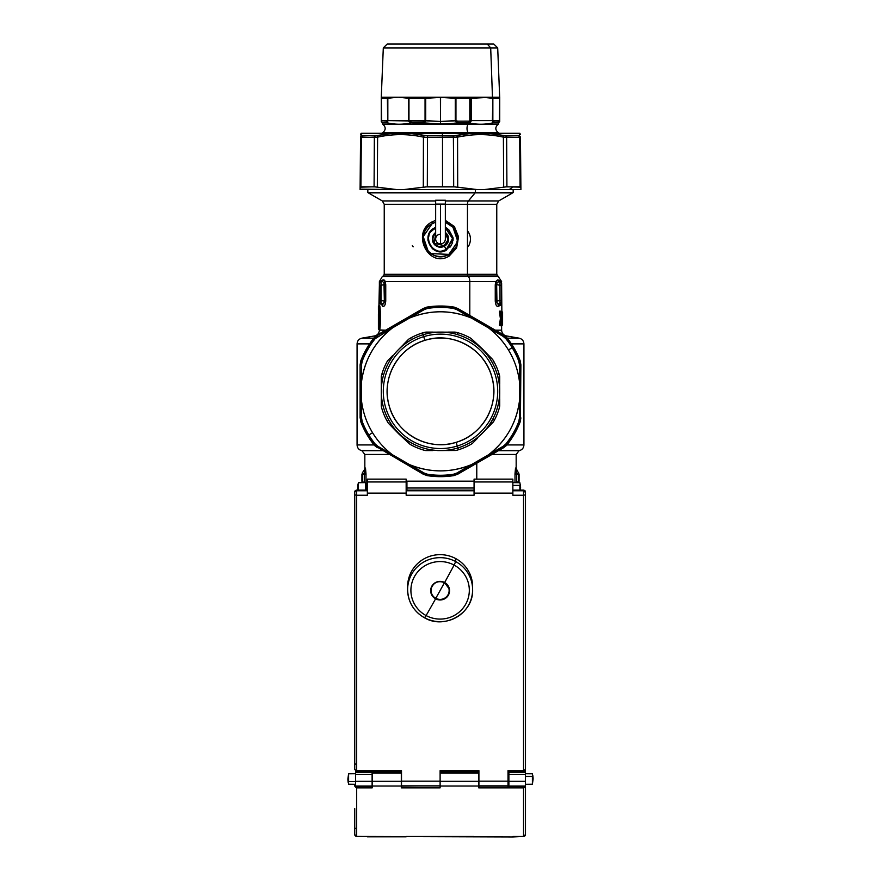 <?xml version="1.0" encoding="UTF-8"?>
<svg xmlns="http://www.w3.org/2000/svg" width="881" height="881" viewBox="0 0 881 881"><rect width="100%" height="100%" fill="white"/><g stroke="black" fill="none" stroke-linecap="round" stroke-linejoin="round"><path stroke-width="1.32" d="M378.566 324.296L378.434 325.386C379.149 324.021 378.83 309.132 378.412 309.671L378.478 310.2M378.643 311.72L378.753 322.303M378.753 324.527L378.797 321.609M379.182 321.4L378.423 320.772L378.412 314.264L378.764 321.268L379.16 313.537L378.412 314.264L378.5 317.039M378.577 307.227L379.315 313.438M379.458 317.072L379.458 318.019M379.315 321.807L378.412 328.888L378.412 314.264L378.412 328.888C379.546 329.604 379.546 305.63 378.412 306.346L378.412 309.671L378.753 305.817C379.876 305.123 379.876 330.111 378.753 329.406L378.412 328.888L378.753 329.406C379.876 330.133 379.876 305.101 378.753 305.817L379.381 305.278C380.746 304.507 380.746 330.727 379.381 329.957L379.16 329.604C380.537 330.386 380.537 304.837 379.16 305.63C380.537 304.837 380.537 330.386 379.16 329.604L378.753 329.406M378.489 319.296L378.456 320.177M378.423 320.772L378.434 325.386M378.423 321.84L378.511 320.97M378.94 309.638L378.665 307.766M378.445 325.32C379.381 321.543 378.588 308.746 378.412 309.683L378.434 309.815M378.907 315.927L378.808 317.05M378.896 306.698L379.381 285.257L379.381 300.498L380.988 300.498L379.381 300.498L379.381 283.33L380.988 281.435L380.988 285.235M502.401 325.155L501.696 325.452M502.214 321.917L502.214 315.244L502.214 321.917M501.377 314.726L501.895 315.068L501.862 311.698L502.379 312.061L502.379 325.1L501.895 322.105L500.749 325.111L501.509 319.01L500.749 312.061L501.895 315.068L502.005 311.709M502.324 311.885L502.577 325.1L502.588 312.061M502.324 323.845L502.324 313.317M501.741 325.353L501.895 322.105L502.379 325.1L502.005 319.054L501.157 318.834M502.17 325.199L501.752 318.867M501.08 322.655L501.641 322.27L501.884 325.364L501.124 325.375M500.463 325.188L501.509 319.01L500.749 325.111L499.725 325.419L500.375 318.669L499.483 325.254L500.617 318.834L501.256 318.834L500.463 325.188M500.463 311.984L501.509 318.162L500.463 311.984L501.256 318.327L500.375 318.504L499.483 311.907L500.617 318.327L499.725 311.742L500.463 311.984M500.738 312.061L501.311 312.061M501.157 318.327L502.005 318.118L502.379 312.061L501.608 314.759M502.379 312.061L502.005 318.14M468.406 200.945L498.701 200.945L468.406 200.945A3.876 1.861 -90 0 0 467.47 204.304A3.876 1.861 90 0 1 468.406 200.945L445.346 200.945L468.406 200.945L475.101 192.884L468.406 200.945M501.586 300.498L501.619 285.257L500.012 285.257L500.012 281.435L501.399 282.471L501.619 281.59L496.763 274.31L384.237 274.31L467.47 274.31A1.938 0.925 -90 0 0 467.943 275.984L468.406 276.546L498.701 276.546L468.406 276.546L467.943 275.984L497.732 275.984L467.943 275.984A1.938 0.925 90 0 1 467.47 274.31L496.763 274.31L496.763 204.304L445.346 204.304L496.763 204.304L498.701 200.945L512.676 192.884L475.101 192.884L513.16 192.565L475.333 192.565L513.16 192.565L513.16 189.558M498.701 450.565L519.614 450.565L498.701 450.565M501.619 325.992L501.619 330.188L495.375 330.188L501.619 330.188C501.84 333.26 503.436 335.176 506.421 335.925L519.118 338.161L507.225 338.161L519.118 338.161C522.103 338.91 523.71 340.826 523.931 343.898L511.421 343.898L523.931 343.898L523.931 444.938L506.894 444.938L523.931 444.938C523.755 447.779 522.312 449.662 519.614 450.565L498.437 450.72L519.041 450.72L516.167 454.464L491.961 454.464L516.167 454.464L516.167 468.042L515.517 468.042L516.718 474.011L515 473.89L515.517 468.042L516.167 468.042L516.431 469.011L515.517 468.042L515 473.89L516.718 474.011L515.77 469.011L518.821 473.152L516.718 474.011L518.182 473.152L518.446 474.121A1.938 1.927 -90 0 0 518.182 473.152M390.173 133.527L375.119 135.828L361.573 135.487L360.549 137.15C360.582 133.758 360.582 133.758 360.549 137.15L360.098 189.558L367.84 189.558L367.84 192.565L475.333 192.565A5.826 2.786 90 0 1 475.101 192.884A5.826 2.786 -90 0 0 475.333 192.565L367.84 192.565L475.101 192.884L368.324 192.884L382.299 200.945L435.655 200.945L382.299 200.945L384.237 204.304L435.655 204.304L384.237 204.304L384.237 274.31L383.268 275.984L467.943 275.984L383.268 275.984L382.299 276.546L468.406 276.546L382.299 276.546L379.381 281.59L379.381 283.352L379.799 281.59L379.601 282.471L382.431 280.048L379.601 282.471L382.431 280.048L383.455 279.905L380.988 281.435L383.455 279.905L385.261 281.59L383.973 282.625L382.057 281.248L383.455 279.905L382.057 281.248L383.973 282.625L385.261 281.59L383.455 279.905L382.299 280.059M379.381 329.946L385.625 330.188L379.381 330.188C379.16 333.26 377.564 335.176 374.579 335.925L361.882 338.161L373.775 338.161L361.882 338.161C358.897 338.91 357.29 340.826 357.069 343.898L369.58 343.898L357.069 343.898L357.069 444.938L374.106 444.938L357.069 444.938C357.245 447.779 358.688 449.662 361.386 450.565L382.563 450.72L361.959 450.72L364.833 454.464L389.039 454.464L364.833 454.464L364.833 468.042L365.483 468.042L364.569 469.011L365.483 468.042L366 473.89L364.282 474.011L365.23 469.011L364.271 470.652M517.246 482.336L518.446 481.367L518.446 474.121L518.446 481.367L517.246 482.336L519.074 481.367L518.446 481.367L519.074 481.367L519.074 474.121L516.718 474.121L519.074 474.121L516.431 469.011L515.77 469.011L516.729 470.652L515.77 469.011M363.908 473.791L361.926 474.121L362.818 473.152A1.938 1.927 90 0 0 362.554 474.121L364.282 474.121L363.28 473.427M366 474.121L366 482.336L366 474.121L364.282 474.121L364.282 482.336L364.282 474.121L366 474.121L365.483 468.042L362.179 473.152L362.818 473.152L361.926 474.121L361.926 481.367L362.554 481.367L362.554 474.121L362.554 481.367L361.926 481.367L363.754 482.336M364.954 471.005L365.152 469.969M365.23 469.011L364.282 474.011L362.818 473.152M515.848 469.969L516.046 471.005M467.822 246.845L468.901 245.502C471.269 240.392 470.906 235.634 467.822 231.229M413.178 246.845L412.264 245.777M467.47 274.31L467.47 204.304L467.47 274.31M498.701 280.059L501.399 282.471L498.569 280.048L497.545 279.905L498.943 281.248L497.545 279.905L495.739 281.59L497.027 282.625L495.739 281.59L497.545 279.905L498.569 280.048L501.619 283.33L501.619 302.425L500.1 304.055M497.545 279.905L501.399 282.471L500.012 281.435L500.012 285.257L501.619 285.257L501.619 300.498L500.012 300.498L500.012 285.257L496.653 284.673L496.961 302.976M500.826 303.967L499.329 304.441L497.842 306.346L501.619 302.414L498.503 306.225L500.012 304.319L500.012 300.498L501.619 300.498L501.619 283.341L500.749 281.05M380.9 301.798L380.988 304.319L379.381 302.403L383.158 306.346L379.381 302.414L379.381 285.257L380.988 285.257L379.381 285.257L379.381 302.414L381.947 304.826M380.735 285.257L380.9 301.765M515 473.89L515 482.336L512.863 482.336L516.718 482.336L516.718 474.121L516.718 482.336L515 482.336L515 474.121L516.718 474.121M366 482.336L364.282 482.336L366 482.336M476.775 463.241L476.775 479.121L476.775 463.241M406.934 482.336L406.163 482.336L406.934 482.336M384.028 302.998L384.347 301.082L385.746 301.082L385.746 284.673L385.746 301.082L384.347 301.082L383.973 282.625L384.347 284.673L385.746 284.673L384.347 284.673L383.973 282.625M382.706 304.33L383.51 303.769M383.158 306.346C384.545 306.423 385.415 304.661 385.746 301.082C385.371 304.738 384.512 306.489 383.158 306.346L382.497 306.225M382.244 305.222L382.486 305.993M383.301 306.357L384.182 305.982M384.92 304.969L385.449 303.56M385.008 281.061L384.59 280.4M384.226 280.07L383.565 279.894M383.455 279.905L380.251 281.05M384.347 284.673L384.347 301.082L380.988 300.498L380.988 285.257L384.347 284.673L380.988 285.257L380.988 281.435L379.381 283.341L379.799 281.59L379.601 282.471L380.988 281.435L379.524 282.625L379.381 281.59L379.601 282.46M379.535 303.152L379.887 303.703M380.988 281.435L379.898 282.03M384.182 302.635L381.671 304.441L379.381 302.403L380.988 304.319L380.988 300.498L384.347 301.082M468.406 276.546A5.826 2.786 90 0 1 469.804 281.59L385.261 281.59L469.804 281.59A5.826 2.786 -90 0 0 468.406 276.546M497.027 282.625L496.653 284.673L495.254 284.673L495.254 301.082L496.653 301.082L495.254 301.082C495.585 304.661 496.455 306.423 497.842 306.346C496.488 306.489 495.629 304.738 495.254 301.082L495.254 284.673L496.653 284.673L497.027 282.625L498.943 281.248L500.023 281.435L497.148 282.405M498.294 304.33L497.49 303.769M497.842 306.346L499.02 306.092M500.419 305.244L501.245 304.077M500.1 301.765L500.012 304.319L501.619 302.403L500.507 304.154M495.739 281.59L469.804 281.59L495.739 281.59L495.364 283.153M501.212 303.593L501.619 302.414L499.318 304.441L496.818 302.635M501.399 282.471L501.201 281.59M500.012 285.257L500.012 300.498L496.653 301.082L496.653 284.673L500.012 285.257M496.653 301.082L500.012 300.498M501.058 311.687L501.884 311.808L501.641 314.891L501.08 314.484M500.386 311.158L499.615 311.158L500.386 311.158M501.135 326.003L501.707 325.64L501.135 326.003M501.851 311.533L501.619 283.341L500.089 281.446M501.3 325.761L501.983 325.375M469.804 315.42L469.804 281.59L469.804 315.42M385.746 284.673L385.261 281.59M475.333 192.565L475.333 189.558L475.333 192.565M506.795 164.34L506.773 160.551M374.205 164.34L374.227 160.551L374.205 164.34M445.346 220.338L454.376 226.527L458.538 236.868L456.622 247.957L449.2 256.063L448.473 254.576L449.2 256.063C428.463 268.859 411.02 232.65 431.8 222.012L435.655 220.338M432.527 223.499L431.8 222.012L432.527 223.499M361.551 377.431L361.551 381.605C364.624 359.481 374.976 341.564 392.596 327.831L409.456 318.096C430.148 309.705 450.852 309.705 471.544 318.107L488.404 327.831C496.477 333.943 503.15 341.321 508.436 349.955C514.35 359.723 518.028 370.273 519.449 381.605L519.449 401.075C516.376 423.199 506.024 441.117 488.404 454.849L471.544 464.573C450.852 472.976 430.148 472.976 409.456 464.573L392.596 454.849C384.523 448.737 377.85 441.359 372.564 432.725C366.65 422.957 362.972 412.407 361.551 401.075L361.573 364.569L362.245 361.023A83.926 83.926 0 0 1 375.119 338.722L392.596 327.831A79.543 79.543 0 0 0 361.551 381.605L361.551 405.304M361.265 421.823L360.12 417.88L360.12 364.789L361.573 364.569L360.549 364.877L361.342 360.67A84.895 84.895 0 0 1 374.359 338.117L377.608 335.342L423.442 308.868L424.224 309.605L427.626 308.405A83.926 83.926 0 0 1 453.374 308.405L456.776 309.605L457.558 308.868L503.392 335.342L503.15 336.377L505.881 338.722A83.926 83.926 0 0 1 518.755 361.023L519.427 364.569L520.451 364.877L520.451 417.803L519.427 418.112L518.755 421.658A83.926 83.926 0 0 1 505.881 443.958L503.15 446.304L503.392 447.339L457.558 473.802L456.776 473.075L453.374 474.275A83.926 83.926 0 0 1 427.626 474.275L424.224 473.075L423.442 473.802L377.608 447.339L377.85 446.304L375.119 443.958A83.926 83.926 0 0 1 362.245 421.658L361.573 418.112L360.549 417.803L360.12 364.789L360.902 360.604L362.245 361.023L361.265 360.858M361.573 417.913L361.551 401.075A79.543 79.543 0 0 0 372.564 432.725L368.831 435.005L372.564 432.725A79.543 79.543 0 0 0 392.596 454.849L377.85 446.304L377.321 447.68L374.084 444.905L367.63 435.732L361.342 422.01A84.895 84.895 0 0 0 368.005 435.511L368.005 435.511A84.895 84.895 0 0 0 374.359 444.564L374.48 444.718M388.984 452.757L413.123 466.688M424.058 472.976L409.456 464.584A79.543 79.543 0 0 0 471.544 464.573L456.776 473.075L457.702 474.231L453.682 475.641L438.485 476.643L427.318 475.641L423.298 474.231L377.608 447.339L423.298 474.22M467.932 466.666L492.072 452.724M502.985 446.403L488.404 454.849A79.543 79.543 0 0 0 519.449 401.075L519.427 418.112L520.88 417.88L520.098 422.076L506.916 444.905L503.679 447.68L457.702 474.231M519.449 405.249L519.449 377.376M519.427 364.767L519.449 381.605A79.543 79.543 0 0 0 508.436 349.955L512.169 347.676L508.436 349.955A79.543 79.543 0 0 0 488.404 327.831L503.15 336.377L503.679 335L506.916 337.775L513.37 346.949L520.098 360.604L520.88 364.789L520.451 417.803L520.88 364.789L519.427 364.569L518.755 361.023A83.926 83.926 0 0 0 505.881 338.722L503.15 336.377M491.994 329.912L467.888 315.993M456.92 309.683L471.544 318.096A79.543 79.543 0 0 0 409.456 318.096L424.224 309.605L423.442 308.868L377.608 335.342L377.85 336.377L377.321 335L423.298 308.449L427.318 307.04L442.515 306.037L453.682 307.04L457.702 308.449L503.679 335M413.068 316.015L388.928 329.957M378.015 336.278L375.119 338.722L374.359 338.117L375.119 338.722A83.926 83.926 0 0 0 362.245 361.023L361.573 364.569M360.12 417.88L360.12 364.789L360.12 417.88M377.85 446.304L375.119 443.958A83.926 83.926 0 0 1 362.245 421.658L361.573 418.112L360.549 417.803L361.342 422.01L362.245 421.658L361.342 422.01A84.895 84.895 0 0 0 368.005 435.511L368.831 435.005L368.005 435.511A84.895 84.895 0 0 0 374.359 444.564L375.119 443.958L374.359 444.564L377.608 447.339L423.442 473.802L424.224 473.075L427.626 474.275A83.926 83.926 0 0 0 453.374 474.275L456.776 473.075M427.285 475.2L427.483 475.233A84.895 84.895 0 0 0 453.517 475.233L453.715 475.2M423.298 474.231L427.483 475.233L427.626 474.275L427.483 475.233A84.895 84.895 0 0 0 453.517 475.233L453.374 474.275L453.517 475.233L457.558 473.802L503.679 447.68L503.15 446.304L505.881 443.958A83.926 83.926 0 0 0 518.755 421.658L519.427 418.112M506.52 444.718L506.641 444.564A84.895 84.895 0 0 0 519.658 422.01L519.735 421.823M457.702 474.22L503.679 447.68L506.641 444.564L505.881 443.958L506.641 444.564A84.895 84.895 0 0 0 519.658 422.01L518.755 421.658L519.658 422.01L520.451 417.803L520.451 364.877L519.658 360.67A84.895 84.895 0 0 0 512.995 347.169L512.995 347.169A84.895 84.895 0 0 0 506.641 338.117L506.52 337.963M519.735 360.858L518.755 361.023L519.658 360.67A84.895 84.895 0 0 0 512.995 347.169L512.169 347.676L512.995 347.169A84.895 84.895 0 0 0 506.641 338.117L505.881 338.722L506.641 338.117L503.392 335.342M453.715 307.48L453.517 307.447A84.895 84.895 0 0 0 427.483 307.447L427.285 307.48M374.48 337.963L377.321 335L423.298 308.449L427.483 307.447L427.626 308.405L424.224 309.605M361.342 360.67L374.359 338.117A84.895 84.895 0 0 0 361.342 360.67M374.877 336.883L374.084 337.775A85.325 85.325 0 0 0 360.902 360.604L360.527 361.739M506.123 445.797L506.916 444.905A85.325 85.325 0 0 0 520.098 422.076L520.473 420.942M520.473 361.739L520.098 360.604A85.325 85.325 0 0 0 506.916 337.775L506.123 336.883M454.849 307.282L453.682 307.04A85.325 85.325 0 0 0 427.318 307.04L426.151 307.282M360.527 420.942L360.902 422.076A85.325 85.325 0 0 0 374.084 444.905L374.877 445.797M426.151 475.399L427.318 475.641A85.325 85.325 0 0 0 453.682 475.641L454.849 475.399M453.517 307.447L453.374 308.405A83.926 83.926 0 0 0 427.626 308.405L427.483 307.447A84.895 84.895 0 0 1 453.517 307.447L457.558 308.868L456.776 309.605L453.374 308.405L453.517 307.447L453.374 308.405M505.881 443.958L506.641 444.564M427.626 474.275L427.483 475.233M392.596 133.295L361.551 133.295L409.456 133.295L392.596 133.295L377.85 135.487L377.608 137.15L377.85 135.487L379.403 135.167M409.456 133.295L519.449 133.295L409.456 133.295L424.224 135.487L423.442 137.15C408.178 133.758 392.904 133.758 377.608 137.15L361.342 137.491L360.549 137.15L361.551 133.56M469.265 133.505L453.374 135.828L442.482 135.828L442.372 133.295L442.482 135.828L427.626 135.828L411.57 133.494M488.404 133.295L503.15 135.487L503.392 137.15C488.096 133.758 472.822 133.758 457.558 137.15L456.776 135.487L471.544 133.295M519.449 133.295L519.427 135.487L518.755 135.828L505.881 135.828L490.695 133.505M458.329 135.167L456.787 135.487L457.558 137.15L457.702 187.179L457.558 137.15C472.822 133.791 488.096 133.791 503.392 137.15L519.658 137.491L520.44 137.15L519.427 135.487L520.451 137.15C520.418 133.758 520.418 133.758 520.451 137.15L520.88 187.179L506.916 186.783L484.407 189.558L476.995 189.558L453.682 186.783L427.318 186.783L404.005 189.558L396.593 189.558L374.084 186.783L374.359 137.491L375.119 135.828L374.359 137.491L377.608 137.15L377.321 187.179L377.608 137.15C392.904 133.791 408.178 133.791 423.442 137.15L423.298 187.179L423.442 137.15L427.483 137.491L427.318 186.783L427.483 137.491L442.504 137.491L442.515 186.783L442.504 137.491L453.517 137.491L453.682 186.783L453.517 137.491L469.639 135.2M501.586 135.167L505.881 135.828L506.641 137.491L506.916 186.783L506.641 137.491L505.881 135.828L506.641 137.491L505.881 135.828L519.427 135.487L518.755 135.828L519.427 135.487L518.755 135.828L519.658 137.491L520.098 186.783L519.658 137.491L519.867 160.551L519.658 137.491L520.451 137.15L520.66 162.159M504.306 135.696L505.209 135.795M491.29 135.2L492.005 135.278M455.059 137.447L453.517 137.491L453.374 135.828L456.776 135.487M454.365 135.795L455.609 135.685M422.66 135.167L427.626 135.828L453.374 135.828L453.605 164.34M425.38 135.685L426.624 135.795M361.573 135.487L362.245 135.828L361.573 135.487L362.245 135.828L361.342 137.491L362.245 135.828L377.85 135.487L377.608 137.15L376.594 137.315M375.791 135.795L376.683 135.696M505.496 137.436L503.392 137.15L503.679 187.179L503.392 137.15L504.406 137.315M520.902 189.129L520.451 137.15L519.658 137.491L520.451 137.15L520.891 188.303M505.54 186.871L520.098 186.783L520.88 187.179L520.098 186.783L520.88 187.179L520.902 189.558L520.88 187.179M457.448 137.172L456.622 137.293L457.448 137.172M453.594 160.595L453.517 137.491L455.07 137.447M427.461 143.702L427.406 160.551M423.376 162.126L423.442 137.15L424.224 135.487M411.669 135.233L411.097 135.167M360.34 162.159L360.549 137.15L375.504 137.436L374.359 137.491L374.084 186.783L360.12 187.179L360.902 186.783L361.133 160.551M377.321 187.179L396.593 189.558L360.098 189.129M360.109 188.303L360.56 137.15M362.245 135.828L361.342 137.491L360.902 186.783L375.46 186.871M367.84 189.558L360.098 189.558L360.12 187.179L360.902 186.783L360.12 187.179L360.098 189.558L520.902 189.558L484.407 189.558L503.679 187.179M457.702 187.179L476.995 189.558L404.005 189.558L423.298 187.179M425.138 186.893L455.862 186.893M513.37 186.783L509.262 189.558L513.37 186.783M374.359 137.491L375.119 135.828L374.359 137.491M376.605 137.315L377.608 137.15M457.558 137.15L427.483 137.491L427.626 135.828M506.641 137.491L505.881 135.828L506.641 137.491L519.658 137.491L518.755 135.828M503.392 137.15L503.15 135.487M442.504 137.491L442.482 135.828L442.504 137.491M427.483 137.491L423.442 137.15M492.931 122.844L498.206 122.844L492.931 122.844L493.778 121.171L492.931 122.844L492.556 121.303L492.853 98.309L494.131 98.309L492.853 98.309L492.853 120.818L499.626 121.303L499.725 97.207L492.468 97.207L494.131 98.309L499.626 98.309L499.626 120.818L492.391 120.609L492.931 122.844C485.057 124.639 477.161 124.684 469.232 122.966L468.174 124.243A4.846 2.324 -90 0 0 468.174 132.646L498.217 132.646L468.174 132.646A4.846 2.324 90 0 1 468.174 124.243L498.217 124.243L468.174 124.243L469.232 122.966L474.826 123.88M449.53 123.736L457.613 122.844L457.889 121.171L455.951 120.796L457.889 121.171L457.613 122.844L455.565 121.237L457.613 122.844L469.232 122.966L471.038 121.303L471.324 120.609L471.038 121.303L470.729 120.818L469.76 122.47L469.881 121.115L469.65 122.514L469.804 121.126L469.65 122.514L468.681 122.844L469.133 121.171L457.889 121.171L469.804 121.126L469.804 98.309L470.729 98.309L469.804 98.309L469.804 121.126L470.729 120.818L470.729 98.309L481.863 97.207L492.391 98.254L481.863 97.207L492.468 97.207L490.695 47.926L492.468 97.207L470.729 98.309L470.729 120.818L471.324 120.609L471.324 98.254L471.324 120.609L492.391 120.609L492.853 98.309L492.391 120.609L471.324 120.609L469.133 121.171L468.681 122.844L440.489 124.001L440.577 97.439L426.052 98.22M427.263 123.351L423.387 122.844L423.64 121.149M425.71 98.265L425.71 120.609L425.71 98.265L425.049 98.309L440.423 97.439L440.5 123.99L411.031 122.844C403.08 124.684 395.195 124.684 387.365 122.844L382.795 122.844C382.717 124.673 382.717 124.673 382.795 122.844L387.365 122.844C395.195 124.673 403.08 124.673 411.031 122.844L423.387 122.844L423.111 121.171L387.838 120.609L387.838 98.254L381.275 98.254L387.387 98.309L387.684 121.303L387.838 120.609L408.388 120.609L408.388 98.254L398.113 97.207L381.275 97.207L381.275 120.609L381.275 97.207L381.275 98.254L381.275 97.207L481.863 97.207L398.113 97.207L387.838 98.254L398.113 97.207L408.388 98.254L408.685 121.303L408.971 98.309L408.388 98.254L408.971 98.309L408.971 120.818L425.71 120.609L423.111 121.171L423.387 122.844L440.5 123.99L440.577 97.439L455.29 98.265L440.577 97.439M411.196 121.126L411.868 121.171L411.196 121.126M424.312 122.448L423.387 122.844L423.607 121.149M425.259 121.556L425.049 98.309L408.971 98.309L425.049 98.309L425.049 120.796L440.423 121.479L425.71 120.609M409.676 98.254L410.271 98.309L409.676 98.254M454.981 98.22L455.951 98.309L455.29 98.265L455.29 120.609L455.29 98.265M470.729 98.309L471.324 98.309L470.729 98.309M388.532 97.207L381.275 97.207L383.301 47.926L490.695 47.926L383.301 47.926L387.177 44.05L487.292 44.05L490.695 47.926L497.699 47.926L490.695 47.926L487.292 44.05L493.823 44.05L497.699 47.926L499.725 98.254L494.131 98.309L492.468 97.207L499.725 97.207L499.725 120.609L498.481 122.723M487.292 44.05L393.708 44.05M469.804 98.309L455.951 98.309L469.804 98.309M457.889 121.171L457.613 122.844L457.889 121.171L455.29 120.609L455.951 120.796L455.951 98.309L455.951 120.796L440.577 121.479L455.29 120.609L455.565 121.215M499.351 133.295L498.217 132.646C495.034 129.848 495.034 127.051 498.217 124.243L498.261 124.067M499.34 121.952L499.725 98.254M469.133 121.171L469.804 121.171L469.133 121.171M470.443 121.171L469.969 122.844M494.494 121.171L493.613 120.818M493.316 121.303L493.635 122.844M499.626 120.818L498.272 124.221M468.681 122.844L469.65 122.514M468.174 124.243L382.783 124.243L468.174 124.243M382.112 122.47L381.374 121.303L381.374 98.309L381.374 120.818L388.147 120.818L386.506 121.171L387.387 120.818L386.506 121.171L387.365 122.844L387.684 121.303M387.365 122.844L386.506 121.171L381.275 120.609L381.275 97.207M424.928 121.974L423.387 122.844M411.031 122.844L410.557 121.171L411.031 122.844L408.685 121.303L411.031 122.844M381.275 98.254L381.66 121.952M381.275 121.699L381.275 120.609L381.858 121.171M468.174 132.646L382.783 132.646L468.174 132.646L468.714 133.295L468.174 132.646M469.716 337.665L470.74 338.227A61.119 61.119 0 0 0 456.986 332.489A61.119 61.119 0 0 1 470.74 338.227L470.542 338.117M471.28 338.623L482.072 348.623A59.611 59.611 0 0 1 482.182 348.733L492.853 359.811A61.119 61.119 0 0 1 499.626 375.89L499.725 391.34A59.225 59.225 0 0 0 440.5 332.115L455.951 332.214A61.119 61.119 0 0 1 456.986 332.489A61.119 61.119 0 0 0 455.951 332.214L440.5 332.115A59.225 59.225 0 0 1 457.867 447.955L457.272 446.028A57.199 57.199 0 0 0 495.188 374.568A57.199 57.199 0 0 0 423.728 336.652L423.133 334.725A59.225 59.225 0 0 1 440.5 332.115L425.468 332.214M456.138 442.317A53.323 53.323 0 0 0 491.477 375.702A53.323 53.323 0 0 0 424.862 340.363L423.728 336.652A57.199 57.199 0 0 1 495.188 374.568A57.199 57.199 0 0 1 457.272 446.028L456.138 442.317C428.474 451.634 395.822 433.573 389.006 405.194C381.132 378.511 398.069 347.874 424.862 340.363C452.526 331.047 485.178 349.107 491.994 377.486C499.868 404.17 482.931 434.807 456.138 442.317L457.272 446.028A57.199 57.199 0 0 1 385.812 408.112A57.199 57.199 0 0 1 423.728 336.652L424.862 340.363A53.323 53.323 0 0 0 389.523 406.978A53.323 53.323 0 0 0 456.138 442.317M423.728 336.652A57.199 57.199 0 0 0 385.812 408.112A57.199 57.199 0 0 0 457.272 446.028L457.867 447.955A59.225 59.225 0 0 1 398.113 349.977A59.225 59.225 0 0 1 423.133 334.725L423.728 336.652M411.284 445.015L410.26 444.453A61.119 61.119 0 0 0 425.049 450.466L425.776 450.565L425.049 450.466A61.119 61.119 0 0 1 410.26 444.453L398.928 434.058A59.611 59.611 0 0 1 398.818 433.948L388.147 422.869A61.119 61.119 0 0 1 381.374 406.791L381.275 391.34A59.225 59.225 0 0 0 440.5 450.565L455.951 450.466A61.119 61.119 0 0 0 458.428 449.773A61.119 61.119 0 0 1 455.951 450.466L440.5 450.565A59.225 59.225 0 0 0 457.867 447.955L458.428 449.773A61.119 61.119 0 0 0 472.029 443.694L472.018 443.694M471.654 443.914L472.029 443.694A61.119 61.119 0 0 1 458.428 449.773L457.867 447.955A59.225 59.225 0 0 0 482.887 432.703L493.316 421.878M448.198 450.565L456.369 450.356M443.319 450.565L437.681 450.565L443.319 450.565M425.049 450.466L424.102 450.213M424.014 450.191L423.287 449.982L424.014 450.191M409.72 444.057L398.928 434.058L410.458 444.564M443.319 332.115L437.681 332.115L443.319 332.115M432.703 332.115L425.776 332.115L432.703 332.115M424.631 332.324L440.5 332.115A59.225 59.225 0 0 0 423.133 334.725L422.572 332.908A61.119 61.119 0 0 1 425.049 332.214A61.119 61.119 0 0 0 408.971 338.987L408.982 338.987M409.346 338.767L408.971 338.987A61.119 61.119 0 0 1 422.572 332.908L423.133 334.725A59.225 59.225 0 0 0 398.113 349.977L408.971 338.987L398.113 349.977A59.225 59.225 0 0 0 381.275 391.34L381.374 375.89A61.119 61.119 0 0 1 387.387 361.111L387.838 360.516L387.387 361.111A61.119 61.119 0 0 0 381.374 375.89L381.374 375.879M396.142 351.993L400.106 347.929M403.564 344.394L408.388 339.449L403.564 344.394M382.795 374.392L381.858 374.128L381.275 376.616L381.374 406.791A61.119 61.119 0 0 0 388.147 422.869L398.818 433.948L388.554 423.398M381.275 394.159L381.275 388.521L381.275 394.159M381.374 406.372L381.484 407.209M387.981 420.655L387.133 421.129M381.484 375.471L381.858 374.128M387.684 360.803L387.177 361.485M411.031 338.91L410.557 338.062M455.951 332.214L456.898 332.467M425.776 450.565L432.802 450.565M472.612 443.231L477.513 438.209M480.916 434.718L484.88 430.655M488.338 427.12L493.162 422.164L488.338 427.12M493.823 421.195L482.887 432.703A59.225 59.225 0 0 0 499.725 391.34L499.626 406.791A61.119 61.119 0 0 1 493.613 421.57A61.119 61.119 0 0 0 499.626 406.791L499.626 375.89A61.119 61.119 0 0 0 492.853 359.811L482.182 348.733L492.446 359.283M499.725 388.521L499.725 394.159L499.725 388.521M499.725 399.137L499.725 406.053L499.725 399.137M493.019 362.025L493.867 361.551M499.142 374.139L498.206 374.392M494.483 419.984L493.635 419.521M457.437 333.635L457.713 332.699L456.986 332.489L457.713 332.699M525.483 764.179L525.483 769.531L523.534 771.47L523.534 490.144L512.863 490.144L523.534 490.144L523.534 490.761L512.863 490.761L523.534 490.761L523.534 495.232L512.863 495.232L512.863 479.132L474.066 479.132L474.066 495.232L406.163 495.232L406.163 479.121L406.163 481.951L367.355 481.951L367.355 479.132L406.163 479.132L367.355 479.132L367.355 481.951L406.163 481.951L406.163 493.118L367.355 493.118L367.355 481.951L367.355 493.118L406.163 493.118L406.163 495.232L474.066 495.232L474.066 493.118L512.863 493.118L512.863 495.232L523.534 495.232L523.534 770.677L508.018 770.677L508.018 781.161L478.912 781.161L478.912 770.677L440.115 770.677L440.115 781.161L401.505 781.161L401.505 770.677L356.684 770.677L356.684 495.232L367.355 495.232L367.355 493.118L367.355 495.232L356.684 495.232L356.684 490.761A1.938 1.894 180 0 0 354.746 492.655L354.746 769.531L356.684 771.47L354.746 769.531L354.746 492.655A1.938 1.894 0 0 1 356.684 490.761L367.355 490.761L356.684 490.761L356.684 495.232L354.746 494.891L356.684 495.232L356.684 770.677L354.746 769.598L356.684 770.677L356.684 771.47L356.684 770.677L356.684 771.47L354.746 769.531L356.684 771.47L401.505 771.47L401.505 770.677L356.684 770.677M525.483 495.794L525.483 502.104L525.483 495.794M523.534 770.677L525.483 769.531L523.534 770.677L508.018 770.677L508.018 771.47L523.534 771.47L523.534 770.677L523.534 771.47L525.483 769.531L525.483 491.873M524.845 490.497L523.534 490.144L525.483 492.655A1.938 1.894 180 0 0 523.534 490.761A1.938 1.894 0 0 1 525.483 492.655L525.483 494.891L523.534 495.232L525.483 494.891L525.483 765.358M523.534 490.144L525.483 491.84L524.514 491.642L525.483 491.84L525.285 491.047M355.715 764.014L354.746 764.179L354.746 491.873L354.746 629.265M354.933 491.047L354.746 491.84L356.684 490.761L356.684 490.144L355.384 490.497M354.746 491.84L356.475 490.1L367.355 490.144L356.684 490.144M474.066 490.111L406.163 490.111L474.066 490.111M474.066 479.132L512.863 479.121L512.863 481.951L474.066 481.951L474.066 479.132M512.863 493.118L474.066 493.118L474.066 481.951L512.863 481.951L512.863 493.118M406.163 490.761L474.066 490.761L406.163 490.761M508.018 785.885L478.912 785.885L478.912 781.161L508.018 781.161L508.018 787.328L478.912 787.328L478.912 785.885L508.018 785.885M508.018 787.328L478.912 787.339L508.018 787.328M440.115 771.47L440.115 770.677L478.912 770.677L478.912 771.47L440.115 771.47M440.115 785.885L401.505 785.885L401.505 781.161L440.115 781.161L440.115 785.885L401.505 785.885L401.505 787.339L440.115 787.867L440.115 786.017L478.724 786.017L478.724 787.867L523.534 787.867L523.534 836.432L512.863 836.95L356.684 836.432L356.684 787.867L372.211 787.867L372.211 786.017L401.307 786.017L401.307 787.867L440.115 787.867L401.307 787.867L401.505 786.909M406.934 481.169L474.066 481.169L406.934 481.169L406.934 487.997L406.934 481.169M474.066 487.997L406.934 487.997L474.066 487.997M522.477 771.47L522.477 772.197L522.477 771.47M508.888 787.196L525.384 787.196L508.888 787.196L508.888 786.017L525.384 786.017L525.384 774.476L525.384 781.293L508.888 781.293L525.384 781.293L525.384 786.017L508.888 786.017L508.888 774.476L525.384 774.476L525.384 770.137L525.384 774.476L508.888 774.476L508.888 772.197L525.384 772.197L525.384 770.137M355.616 771.15L355.616 781.293L372.112 781.293L372.112 786.017L355.616 786.017L355.616 772.197L372.112 772.197L372.112 774.476L355.616 774.476L372.112 774.476L372.112 781.293L355.616 781.293L355.616 786.017L372.112 786.017L372.112 787.218L355.616 787.218L372.112 787.196M358.523 772.197L358.523 771.47L358.523 772.197M525.384 787.196L525.384 786.017L525.384 787.196M355.616 787.196L355.616 786.017L355.616 787.196M406.934 490.111L406.934 487.997L406.934 490.111M516.651 771.47L516.651 772.197L516.651 771.47M364.349 772.197L364.349 771.47L364.349 772.197M424.532 617.746L424.554 617.812C413.707 611.48 408.057 602.097 407.617 589.653A32.498 32.002 0 0 1 455.697 561.571L454.111 565.084A29.205 28.754 180 0 0 414.488 576.537A29.205 28.754 180 0 0 426.107 615.566L424.532 617.746A32.498 32.002 0 0 1 407.617 589.653L407.617 586.658A32.498 32.002 0 0 1 455.697 558.576L455.697 561.571A32.498 32.002 180 0 0 407.617 589.653A32.498 32.002 180 0 0 424.532 617.746A32.498 32.002 180 0 0 472.612 589.653A32.498 32.002 180 0 0 455.697 561.571L455.697 558.576A32.498 32.002 0 0 1 472.612 586.658A32.498 32.002 180 0 0 422.88 559.523A32.498 32.002 180 0 0 407.65 588.156M455.697 561.571A32.498 32.002 0 0 1 472.612 589.653C473.67 613.077 444.828 629.926 424.554 617.812L426.107 615.566A29.205 28.754 180 0 0 465.741 604.113A29.205 28.754 180 0 0 454.111 565.084L455.697 561.571M426.107 615.566A194.018 16.155 -61.7 0 0 435.588 598.838A9.449 9.306 180 0 0 448.407 595.127A9.449 9.306 180 0 0 444.641 582.506A194.018 16.155 -61.7 0 0 454.111 565.084A29.205 28.754 0 0 1 465.741 604.113A29.205 28.754 0 0 1 426.107 615.566A29.205 28.754 0 0 1 414.488 576.537A29.205 28.754 0 0 1 454.111 565.084A194.018 16.155 118.3 0 1 444.641 582.506A9.449 9.306 180 0 0 431.822 586.206A9.449 9.306 180 0 0 435.588 598.838A194.018 16.155 118.3 0 1 426.107 615.566M444.641 582.506L444.542 582.649A9.239 9.107 180 0 0 431.051 588.838A9.239 9.107 180 0 0 435.677 598.628L435.588 598.838A9.449 9.306 0 0 1 431.822 586.206A9.449 9.306 0 0 1 444.641 582.506A9.449 9.306 0 0 1 448.407 595.127A9.449 9.306 0 0 1 435.588 598.838L435.677 598.628A9.239 9.107 180 0 0 449.167 588.838A9.239 9.107 180 0 0 444.542 582.649L444.641 582.506M444.542 582.649L449.167 588.838A9.239 9.107 0 0 1 435.677 598.628L435.688 598.507A9.217 9.085 180 0 0 449.167 588.783A9.217 9.085 0 0 1 435.688 598.507L435.677 598.628A9.239 9.107 0 0 1 431.051 588.838A9.239 9.107 0 0 1 444.542 582.649C437.956 580.282 433.452 582.352 431.051 588.838M431.062 588.783A9.217 9.085 180 0 0 435.688 598.507A9.217 9.085 0 0 1 431.062 588.783M435.787 598.298L435.787 598.298A9.019 8.887 180 0 0 448.033 594.763A9.019 8.887 180 0 0 444.431 582.704A9.019 8.887 180 0 0 432.197 586.239A9.019 8.887 180 0 0 435.787 598.298A193.049 16.067 -61.7 0 0 440.115 590.545A193.049 16.067 -61.7 0 0 444.431 582.704A9.019 8.887 0 0 1 448.033 594.763A9.019 8.887 0 0 1 435.787 598.298A9.019 8.887 0 0 1 432.197 586.239A9.019 8.887 0 0 1 444.431 582.704A193.049 16.067 118.3 0 1 440.115 590.545A193.049 16.067 118.3 0 1 435.787 598.298M523.534 787.218L523.534 787.867L478.724 787.867L478.912 786.909M508.018 786.909L508.888 786.909M524.349 787.702L525.032 787.218L523.534 787.867L523.534 786.909M512.863 836.807L523.534 836.432A1.938 1.916 -0 0 0 525.483 834.516L525.384 786.645M508.018 782.89L508.888 782.89M508.888 781.81L508.018 781.81M356.684 786.909L354.746 786.094L354.746 784.321L354.746 786.094L356.684 786.909L356.684 836.432L474.066 836.807M372.112 786.909L372.211 787.867L356.684 787.867L354.746 786.094L356.684 787.867L356.684 787.218M356.684 836.432A1.938 1.916 180 0 1 354.746 834.516A1.938 1.916 -0 0 0 356.684 836.432L356.684 836.432M367.355 836.487L356.684 836.487L354.746 834.549L354.746 808.626M356.684 828.536L354.746 828.195M406.163 836.807L367.355 836.807M525.483 786.127L525.483 834.549A1.938 1.916 180 0 1 523.534 836.432L523.534 787.867M512.863 836.487L523.534 836.487L525.483 834.549L525.483 786.094M372.211 781.293L401.307 781.293L401.307 786.017L372.211 786.017L372.211 773.144L401.307 773.144L401.307 781.293L372.211 781.293M372.211 773.144L372.211 771.998L401.307 771.998L401.307 773.144L372.211 773.144M440.115 781.293L478.724 781.293L478.724 786.017L440.115 786.017L440.115 781.293L478.724 781.293L478.724 773.144L440.115 773.144L478.724 773.144L478.724 771.998L440.115 771.998M365.417 484.076L366.76 483.306L365.417 484.55L366.76 483.878L366.76 490.1M357.686 488.481L357.686 488.492A19.404 9.306 0 0 0 358.171 490.1A19.404 9.306 180 0 1 357.686 488.492L358.402 482.711L358.402 490.1L358.402 482.711L357.972 484.594M357.873 485.222L357.796 485.805M358.402 482.711L365.417 482.623L365.417 490.1M355.616 784.321L348.601 784.233L347.885 779.52A19.404 9.306 0 0 0 348.601 781.546A19.404 9.306 180 0 1 347.885 779.52L348.601 773.738L348.601 781.546L355.616 781.546L348.601 781.546L348.601 773.738L347.885 778.98M348.601 773.738L355.616 773.65M347.885 779.52L348.006 781.139M348.072 781.722L348.171 782.35M512.863 482.623L519.878 482.711L520.594 487.435A19.404 9.306 180 0 0 519.878 485.398L512.863 485.398L519.878 485.398L519.878 490.1L519.878 485.398A19.404 9.306 0 0 1 520.594 487.435L520.484 490.1M520.594 487.435L520.484 485.805M520.407 485.222L520.308 484.594M508.888 777.108L508.018 777.108M447.328 255.105A17.466 17.466 0 0 1 445.72 255.699M445.147 255.864A17.466 17.466 0 0 1 444.277 256.085M444.057 256.129A17.466 17.466 0 0 1 435.588 255.798M435.577 255.787A17.466 17.466 0 0 1 433.981 255.237M433.948 255.226A17.466 17.466 0 0 1 430.941 253.651M447.052 222.849A17.466 17.466 0 0 1 450.059 224.424L445.346 222.265L453.858 227.794L457.856 237.132L455.984 247.109L448.87 254.356L430.919 253.64A17.466 17.466 0 0 1 428.276 251.503L423.199 236.637L432.13 223.708A17.466 17.466 0 0 0 425.171 247.407A17.466 17.466 0 0 0 457.856 237.132A17.466 17.466 0 0 0 445.346 222.265A17.466 17.466 0 0 1 445.412 222.276A17.466 17.466 0 0 1 447.019 222.838M428.254 251.481A17.466 17.466 0 0 1 424.301 232.507M424.312 232.496A17.466 17.466 0 0 1 428.045 226.802M428.188 226.648A17.466 17.466 0 0 1 428.849 226.032M429.3 225.635A17.466 17.466 0 0 1 430.666 224.611M433.672 222.97A17.466 17.466 0 0 1 435.28 222.375M450.081 224.435A17.466 17.466 0 0 1 452.955 251.272M452.812 251.426A17.466 17.466 0 0 1 452.151 252.043M451.7 252.429A17.466 17.466 0 0 1 450.334 253.464M435.655 222.265A17.466 17.466 0 0 0 432.13 223.708L435.655 222.265L432.13 223.708C411.845 233.564 429.62 266.106 448.87 254.356L457.801 241.438L452.724 226.571M445.346 227.397L453.098 238.377L446.546 250.105L444.409 246.195A8.16 8.16 0 0 1 433.628 243.431A8.16 8.16 0 0 1 435.655 232.485A8.16 8.16 0 0 0 433.628 243.431A8.16 8.16 0 0 0 444.409 246.195A8.16 8.16 0 0 0 445.346 232.485A8.16 8.16 0 0 1 444.409 246.195L446.26 249.587L449.861 246.581M435.39 233.454A7.566 7.566 0 0 1 435.655 233.234A7.566 7.566 0 0 0 444.123 245.678L444.123 245.678A7.566 7.566 0 0 0 445.346 233.234A7.566 7.566 0 0 1 446.81 243.211M446.799 243.233A7.566 7.566 0 0 1 446.249 243.96M445.61 244.621A7.566 7.566 0 0 1 444.905 245.193M443.297 246.063A7.566 7.566 0 0 1 442.438 246.35M442.13 246.427A7.566 7.566 0 0 1 432.934 239.169M432.934 239.158A7.566 7.566 0 0 1 433.122 237.352M433.122 237.341A7.566 7.566 0 0 1 434.19 234.864M434.201 234.842A7.566 7.566 0 0 1 434.751 234.115M441.788 250.986L446.26 249.587L446.546 250.105C432.648 258.585 419.797 235.084 434.454 227.97L434.74 228.487L435.655 228.036L434.454 227.97L435.655 227.386M452.03 242.429L452.394 240.788M452.515 238.509L452.438 237.628M448.308 229.897L447.24 229.082M445.423 228.069L452.515 238.531L446.26 249.587C433.012 257.67 420.766 235.271 434.74 228.487L431.139 231.494M428.97 235.634L428.695 236.791M428.507 239.852L428.562 240.469M432.571 248.079L433.463 248.783M436.051 250.204L437.13 250.578M450.334 246.933L452.603 242.594M452.988 240.799L453.109 238.641M453.01 237.474L448.583 229.357M447.669 228.653L445.72 227.562M430.666 231.141L428.397 235.48A12.609 12.609 0 0 1 430.677 231.13M428.1 236.725L427.913 239.753M427.99 240.645L432.329 248.64M433 249.18L435.798 250.744M441.855 251.581A12.609 12.609 0 0 1 436.954 251.14L441.833 251.581M435.655 230.161L434.74 228.487L435.655 230.161M445.346 204.117L445.346 200.229L445.346 204.117L435.655 204.117L435.655 200.229L435.655 239.037A4.846 4.846 0 0 1 440.5 234.192A4.846 4.846 0 0 0 435.655 239.037A4.846 4.846 0 0 0 440.5 243.883A4.846 4.846 0 0 0 445.346 239.037L445.346 204.117L440.5 204.117L440.5 243.883A4.846 4.846 180 0 0 445.346 239.037L445.346 204.117M435.655 200.229L445.346 200.229M440.5 243.883A4.846 4.846 0 0 1 435.655 239.037M445.346 233.234L448.033 239.775L444.123 245.678L434.245 243.299L435.655 233.234M525.384 773.65L532.399 773.738L533.115 778.452A19.404 9.306 180 0 0 532.399 776.425A19.404 9.306 0 0 1 533.115 778.452L532.399 784.233L532.399 776.425L525.384 776.425L532.399 776.425L532.399 784.233L533.115 778.98M532.399 784.233L525.384 784.321M533.115 778.452L532.994 776.833M532.928 776.249L532.829 775.621M378.544 310.751L378.775 313.339M501.608 315.178L501.322 311.995M501.608 321.983L501.322 325.166M379.381 283.341L379.381 285.257L379.381 283.341M380.999 304.319L381.682 304.441M500.012 281.435L501.102 282.03L500.012 281.435M499.329 304.441L500.012 304.319M520.429 134.617L519.889 133.295M360.571 134.617L361.111 133.295M499.725 121.699L499.725 120.609M381.275 120.609L382.783 124.243C385.966 127.051 385.966 129.848 382.783 132.646L381.649 133.295M425.776 332.115L432.802 332.115M437.648 332.115L443.352 332.115M448.198 332.115L455.224 332.115M381.275 406.064L381.275 399.038M381.275 394.192L381.275 388.488M381.275 383.642L381.275 376.616M387.827 360.516L392.739 355.484M403.487 344.471L408.399 339.438M437.648 450.565L443.352 450.565M493.173 422.164L488.261 427.197M499.725 376.616L499.725 383.642M499.725 388.488L499.725 394.192M499.725 399.038L499.725 406.064M512.863 490.1L523.743 490.1M523.534 771.47L525.34 770.258M525.483 494.891L525.483 637.602M367.355 490.1L356.486 490.1M354.746 491.873L354.746 495.794M367.355 479.121L406.163 479.121M474.066 479.121L512.863 479.121M525.483 621.226L525.483 502.104M508.888 787.218L525.384 787.218M372.112 787.218L355.616 787.218M472.612 586.658L472.612 589.653M406.163 836.487L474.066 836.487"/></g></svg>

